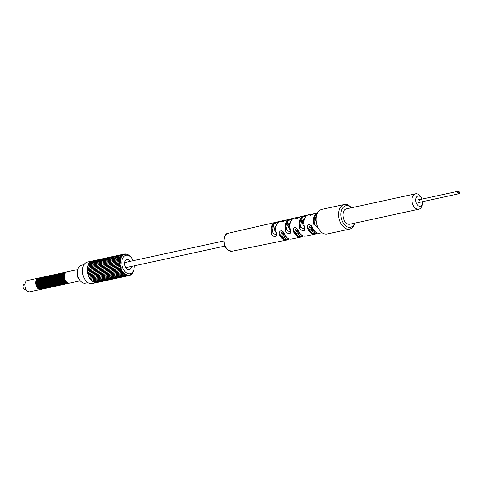 <?xml version="1.0" encoding="UTF-8"?>
<svg xmlns="http://www.w3.org/2000/svg" width="483" height="483" viewBox="0 0 483 483"><rect width="100%" height="100%" fill="white"/><g stroke="black" fill="none" stroke-linecap="round" stroke-linejoin="round"><path stroke-width="0.72" d="M351.419 207.775A12.6 8.054 77.7 0 0 349.1 205.625A12.6 8.054 77.7 0 0 344.27 204.496L321.787 209.393A12.6 8.054 -102.3 0 0 316.16 219.765A12.6 8.054 -102.3 0 0 322.312 232.884A12.6 8.054 77.7 0 0 327.148 234.014L349.632 229.117A12.6 8.054 77.7 0 0 354.77 223.164M344.27 204.496A12.6 8.054 77.7 0 0 338.637 214.863A12.6 8.054 77.7 0 0 344.796 227.988A12.6 8.054 77.7 0 0 349.632 229.117M351.274 207.805A11.024 7.052 77.7 0 0 350.018 206.766A11.024 7.052 77.7 0 0 341.107 211.796A11.024 7.052 77.7 0 0 346.251 226.334A11.024 7.052 77.7 0 0 354.631 223.194M422.027 199.105A5.253 3.357 77.7 0 0 421.236 197.638L420.319 196.346A7.873 5.035 77.7 0 0 418.501 194.522A7.873 5.035 77.7 0 0 415.483 193.816L346.456 208.855A7.873 5.035 -102.3 0 0 342.936 215.333A7.873 5.035 -102.3 0 0 346.788 223.538A7.873 5.035 77.7 0 0 349.807 224.245L418.833 209.205A7.873 5.035 77.7 0 0 422.178 204.895L422.474 203.337A5.253 3.357 77.7 0 0 422.583 201.671M415.483 193.816A7.873 5.035 77.7 0 0 411.963 200.3A7.873 5.035 77.7 0 0 415.809 208.499A7.873 5.035 77.7 0 0 418.833 209.205M421.236 197.638A5.253 3.357 77.7 0 0 420.023 196.424A5.253 3.357 77.7 0 0 415.785 198.821A5.253 3.357 77.7 0 0 418.23 205.74A5.253 3.357 77.7 0 0 422.474 203.337M420.21 202.19A1.835 1.177 -102.3 0 1 418.393 202.286A1.835 1.177 -102.3 0 1 417.958 200.294A1.835 1.177 -102.3 0 1 419.655 199.624M417.928 200.463A1.31 0.839 -102.3 0 1 418.453 199.884A1.31 0.839 -102.3 0 1 419.304 200.373M458.85 193.768A1.31 0.839 77.7 0 0 459.436 192.687A1.31 0.839 77.7 0 0 458.796 191.322A1.31 0.839 77.7 0 0 458.289 191.208A1.31 0.839 77.7 0 0 457.703 192.288A1.31 0.839 77.7 0 0 458.349 193.653A1.31 0.839 77.7 0 0 458.85 193.768L419.015 202.449A1.31 0.839 -102.3 0 1 418.296 202.142M24.881 284.288L24.15 284.445A2.626 1.678 77.7 0 0 22.979 286.606A2.626 1.678 77.7 0 0 24.259 289.341A2.626 1.678 77.7 0 0 25.267 289.577L25.997 289.42M67.747 283.539A5.778 3.695 -102.3 0 1 67.548 283.587A5.778 3.695 -102.3 0 1 65.332 283.068A5.778 3.695 -102.3 0 1 62.512 277.055A5.778 3.695 -102.3 0 1 65.09 272.303A5.778 3.695 -102.3 0 1 65.29 272.267M67.348 283.624A5.778 3.695 -102.3 0 1 67.155 283.672A5.778 3.695 -102.3 0 1 64.939 283.159A5.778 3.695 -102.3 0 1 62.114 277.139A5.778 3.695 -102.3 0 1 64.698 272.388A5.778 3.695 -102.3 0 1 64.897 272.358M68.532 283.364A5.778 3.695 -102.3 0 1 68.338 283.418A5.778 3.695 -102.3 0 1 66.123 282.899A5.778 3.695 -102.3 0 1 63.297 276.886A5.778 3.695 -102.3 0 1 65.881 272.134A5.778 3.695 -102.3 0 1 66.08 272.098M68.139 283.449A5.778 3.695 -102.3 0 1 67.946 283.503A5.778 3.695 -102.3 0 1 65.73 282.984A5.778 3.695 -102.3 0 1 62.905 276.97A5.778 3.695 -102.3 0 1 65.483 272.219A5.778 3.695 -102.3 0 1 65.682 272.183M69.323 283.195A5.778 3.695 -102.3 0 1 69.129 283.243A5.778 3.695 -102.3 0 1 66.914 282.73A5.778 3.695 -102.3 0 1 64.088 276.711A5.778 3.695 -102.3 0 1 66.666 271.959A5.778 3.695 -102.3 0 1 66.865 271.923M68.93 283.279A5.778 3.695 -102.3 0 1 68.731 283.328A5.778 3.695 -102.3 0 1 66.515 282.815A5.778 3.695 -102.3 0 1 63.696 276.801A5.778 3.695 -102.3 0 1 66.274 272.044A5.778 3.695 -102.3 0 1 66.473 272.014M65.38 284.052A5.778 3.695 -102.3 0 1 65.181 284.107A5.778 3.695 -102.3 0 1 62.965 283.587A5.778 3.695 -102.3 0 1 60.146 277.574A5.778 3.695 -102.3 0 1 62.724 272.817A5.778 3.695 -102.3 0 1 62.923 272.786M64.982 284.137A5.778 3.695 -102.3 0 1 64.788 284.191A5.778 3.695 -102.3 0 1 62.573 283.672A5.778 3.695 -102.3 0 1 59.747 277.659A5.778 3.695 -102.3 0 1 62.331 272.907A5.778 3.695 -102.3 0 1 62.53 272.871M66.165 283.883A5.778 3.695 -102.3 0 1 65.972 283.932A5.778 3.695 -102.3 0 1 63.756 283.412A5.778 3.695 -102.3 0 1 60.93 277.399A5.778 3.695 -102.3 0 1 63.515 272.647A5.778 3.695 -102.3 0 1 63.714 272.611M65.773 283.968A5.778 3.695 -102.3 0 1 65.579 284.016A5.778 3.695 -102.3 0 1 63.364 283.503A5.778 3.695 -102.3 0 1 60.538 277.483A5.778 3.695 -102.3 0 1 63.116 272.732A5.778 3.695 -102.3 0 1 63.315 272.696M66.956 283.708A5.778 3.695 -102.3 0 1 66.763 283.762A5.778 3.695 -102.3 0 1 64.547 283.243A5.778 3.695 -102.3 0 1 61.721 277.23A5.778 3.695 -102.3 0 1 64.299 272.472A5.778 3.695 -102.3 0 1 64.499 272.442M66.563 283.793A5.778 3.695 -102.3 0 1 66.364 283.847A5.778 3.695 -102.3 0 1 64.148 283.328A5.778 3.695 -102.3 0 1 61.329 277.314A5.778 3.695 -102.3 0 1 63.907 272.563A5.778 3.695 -102.3 0 1 64.106 272.527M63.013 284.565A5.778 3.695 -102.3 0 1 62.814 284.62A5.778 3.695 -102.3 0 1 60.598 284.101A5.778 3.695 -102.3 0 1 57.779 278.087A5.778 3.695 -102.3 0 1 60.357 273.336A5.778 3.695 -102.3 0 1 60.556 273.3M62.615 284.656A5.778 3.695 -102.3 0 1 62.422 284.704A5.778 3.695 -102.3 0 1 60.206 284.185A5.778 3.695 -102.3 0 1 57.38 278.172A5.778 3.695 -102.3 0 1 59.964 273.42A5.778 3.695 -102.3 0 1 60.164 273.384M63.798 284.396A5.778 3.695 -102.3 0 1 63.605 284.445A5.778 3.695 -102.3 0 1 61.389 283.932A5.778 3.695 -102.3 0 1 58.564 277.918A5.778 3.695 -102.3 0 1 61.148 273.161A5.778 3.695 -102.3 0 1 61.347 273.13M63.406 284.481A5.778 3.695 -102.3 0 1 63.213 284.535A5.778 3.695 -102.3 0 1 60.997 284.016A5.778 3.695 -102.3 0 1 58.171 278.003A5.778 3.695 -102.3 0 1 60.749 273.251A5.778 3.695 -102.3 0 1 60.949 273.215M64.589 284.227A5.778 3.695 -102.3 0 1 64.396 284.276A5.778 3.695 -102.3 0 1 62.18 283.756A5.778 3.695 -102.3 0 1 59.355 277.743A5.778 3.695 -102.3 0 1 61.933 272.992A5.778 3.695 -102.3 0 1 62.132 272.955M64.197 284.312A5.778 3.695 -102.3 0 1 63.998 284.36A5.778 3.695 -102.3 0 1 61.782 283.847A5.778 3.695 -102.3 0 1 58.962 277.828A5.778 3.695 -102.3 0 1 61.54 273.076A5.778 3.695 -102.3 0 1 61.739 273.04M60.647 285.085A5.778 3.695 -102.3 0 1 60.447 285.133A5.778 3.695 -102.3 0 1 58.232 284.62A5.778 3.695 -102.3 0 1 55.412 278.6A5.778 3.695 -102.3 0 1 57.99 273.849A5.778 3.695 -102.3 0 1 58.189 273.813M60.248 285.169A5.778 3.695 -102.3 0 1 60.055 285.224A5.778 3.695 -102.3 0 1 57.839 284.704A5.778 3.695 -102.3 0 1 55.02 278.691A5.778 3.695 -102.3 0 1 57.598 273.933A5.778 3.695 -102.3 0 1 57.797 273.903M61.432 284.91A5.778 3.695 -102.3 0 1 61.238 284.964A5.778 3.695 -102.3 0 1 59.023 284.445A5.778 3.695 -102.3 0 1 56.203 278.431A5.778 3.695 -102.3 0 1 58.781 273.68A5.778 3.695 -102.3 0 1 58.98 273.644M61.039 285A5.778 3.695 -102.3 0 1 60.846 285.048A5.778 3.695 -102.3 0 1 58.63 284.529A5.778 3.695 -102.3 0 1 55.805 278.516A5.778 3.695 -102.3 0 1 58.383 273.764A5.778 3.695 -102.3 0 1 58.582 273.728M62.222 284.741A5.778 3.695 -102.3 0 1 62.029 284.789A5.778 3.695 -102.3 0 1 59.814 284.276A5.778 3.695 -102.3 0 1 56.988 278.262A5.778 3.695 -102.3 0 1 59.566 273.505A5.778 3.695 -102.3 0 1 59.765 273.475M61.83 284.825A5.778 3.695 -102.3 0 1 61.631 284.879A5.778 3.695 -102.3 0 1 59.415 284.36A5.778 3.695 -102.3 0 1 56.596 278.347A5.778 3.695 -102.3 0 1 59.174 273.589A5.778 3.695 -102.3 0 1 59.373 273.559M58.28 285.598A5.778 3.695 -102.3 0 1 58.081 285.652A5.778 3.695 -102.3 0 1 55.865 285.133A5.778 3.695 -102.3 0 1 53.045 279.12A5.778 3.695 -102.3 0 1 55.623 274.368A5.778 3.695 -102.3 0 1 55.823 274.332M57.882 285.682A5.778 3.695 -102.3 0 1 57.688 285.737A5.778 3.695 -102.3 0 1 55.473 285.218A5.778 3.695 -102.3 0 1 52.653 279.204A5.778 3.695 -102.3 0 1 55.231 274.453A5.778 3.695 -102.3 0 1 55.43 274.416M59.065 285.429A5.778 3.695 -102.3 0 1 58.872 285.477A5.778 3.695 -102.3 0 1 56.656 284.964A5.778 3.695 -102.3 0 1 53.836 278.945A5.778 3.695 -102.3 0 1 56.414 274.193A5.778 3.695 -102.3 0 1 56.614 274.157M58.672 285.513A5.778 3.695 -102.3 0 1 58.479 285.568A5.778 3.695 -102.3 0 1 56.263 285.048A5.778 3.695 -102.3 0 1 53.438 279.035A5.778 3.695 -102.3 0 1 56.022 274.278A5.778 3.695 -102.3 0 1 56.215 274.247M59.856 285.254A5.778 3.695 -102.3 0 1 59.663 285.308A5.778 3.695 -102.3 0 1 57.447 284.789A5.778 3.695 -102.3 0 1 54.621 278.776A5.778 3.695 -102.3 0 1 57.205 274.024A5.778 3.695 -102.3 0 1 57.399 273.988M59.463 285.344A5.778 3.695 -102.3 0 1 59.264 285.393A5.778 3.695 -102.3 0 1 57.048 284.873A5.778 3.695 -102.3 0 1 54.229 278.86A5.778 3.695 -102.3 0 1 56.807 274.109A5.778 3.695 -102.3 0 1 57.006 274.072M55.913 286.117A5.778 3.695 -102.3 0 1 55.714 286.165A5.778 3.695 -102.3 0 1 53.498 285.646A5.778 3.695 -102.3 0 1 50.679 279.633A5.778 3.695 -102.3 0 1 53.257 274.881A5.778 3.695 -102.3 0 1 53.456 274.845M55.515 286.202A5.778 3.695 -102.3 0 1 55.322 286.25A5.778 3.695 -102.3 0 1 53.106 285.737A5.778 3.695 -102.3 0 1 50.286 279.717A5.778 3.695 -102.3 0 1 52.864 274.966A5.778 3.695 -102.3 0 1 53.064 274.93M56.698 285.942A5.778 3.695 -102.3 0 1 56.505 285.996A5.778 3.695 -102.3 0 1 54.289 285.477A5.778 3.695 -102.3 0 1 51.47 279.464A5.778 3.695 -102.3 0 1 54.048 274.712A5.778 3.695 -102.3 0 1 54.247 274.676M56.306 286.027A5.778 3.695 -102.3 0 1 56.113 286.081A5.778 3.695 -102.3 0 1 53.897 285.562A5.778 3.695 -102.3 0 1 51.071 279.548A5.778 3.695 -102.3 0 1 53.655 274.797A5.778 3.695 -102.3 0 1 53.855 274.761M57.489 285.773A5.778 3.695 -102.3 0 1 57.296 285.821A5.778 3.695 -102.3 0 1 55.08 285.308A5.778 3.695 -102.3 0 1 52.255 279.289A5.778 3.695 -102.3 0 1 54.839 274.537A5.778 3.695 -102.3 0 1 55.038 274.501M57.097 285.858A5.778 3.695 -102.3 0 1 56.897 285.906A5.778 3.695 -102.3 0 1 54.682 285.393A5.778 3.695 -102.3 0 1 51.862 279.379A5.778 3.695 -102.3 0 1 54.44 274.622A5.778 3.695 -102.3 0 1 54.639 274.592M53.547 286.63A5.778 3.695 -102.3 0 1 53.347 286.685A5.778 3.695 -102.3 0 1 51.132 286.165A5.778 3.695 -102.3 0 1 48.312 280.152A5.778 3.695 -102.3 0 1 50.89 275.395A5.778 3.695 -102.3 0 1 51.089 275.364M53.154 286.715A5.778 3.695 -102.3 0 1 52.955 286.769A5.778 3.695 -102.3 0 1 50.739 286.25A5.778 3.695 -102.3 0 1 47.92 280.237A5.778 3.695 -102.3 0 1 50.498 275.485A5.778 3.695 -102.3 0 1 50.697 275.449M54.337 286.461A5.778 3.695 -102.3 0 1 54.138 286.51A5.778 3.695 -102.3 0 1 51.922 285.99A5.778 3.695 -102.3 0 1 49.103 279.977A5.778 3.695 -102.3 0 1 51.681 275.225A5.778 3.695 -102.3 0 1 51.88 275.189M53.939 286.546A5.778 3.695 -102.3 0 1 53.746 286.594A5.778 3.695 -102.3 0 1 51.53 286.081A5.778 3.695 -102.3 0 1 48.705 280.062A5.778 3.695 -102.3 0 1 51.289 275.31A5.778 3.695 -102.3 0 1 51.488 275.274M55.122 286.286A5.778 3.695 -102.3 0 1 54.929 286.341A5.778 3.695 -102.3 0 1 52.713 285.821A5.778 3.695 -102.3 0 1 49.888 279.808A5.778 3.695 -102.3 0 1 52.472 275.05A5.778 3.695 -102.3 0 1 52.671 275.02M54.73 286.371A5.778 3.695 -102.3 0 1 54.531 286.425A5.778 3.695 -102.3 0 1 52.315 285.906A5.778 3.695 -102.3 0 1 49.495 279.892A5.778 3.695 -102.3 0 1 52.073 275.141A5.778 3.695 -102.3 0 1 52.273 275.105M51.18 287.144A5.778 3.695 -102.3 0 1 50.987 287.198A5.778 3.695 -102.3 0 1 48.765 286.679A5.778 3.695 -102.3 0 1 45.945 280.665A5.778 3.695 -102.3 0 1 48.523 275.914A5.778 3.695 -102.3 0 1 48.723 275.878M50.787 287.234A5.778 3.695 -102.3 0 1 50.588 287.282A5.778 3.695 -102.3 0 1 48.372 286.763A5.778 3.695 -102.3 0 1 45.553 280.75A5.778 3.695 -102.3 0 1 48.131 275.998A5.778 3.695 -102.3 0 1 48.33 275.962M51.971 286.974A5.778 3.695 -102.3 0 1 51.772 287.023A5.778 3.695 -102.3 0 1 49.556 286.51A5.778 3.695 -102.3 0 1 46.736 280.496A5.778 3.695 -102.3 0 1 49.314 275.739A5.778 3.695 -102.3 0 1 49.514 275.708M51.572 287.059A5.778 3.695 -102.3 0 1 51.379 287.113A5.778 3.695 -102.3 0 1 49.163 286.594A5.778 3.695 -102.3 0 1 46.338 280.581A5.778 3.695 -102.3 0 1 48.922 275.829A5.778 3.695 -102.3 0 1 49.121 275.793M52.756 286.799A5.778 3.695 -102.3 0 1 52.562 286.854A5.778 3.695 -102.3 0 1 50.347 286.334A5.778 3.695 -102.3 0 1 47.521 280.321A5.778 3.695 -102.3 0 1 50.105 275.57A5.778 3.695 -102.3 0 1 50.304 275.533M52.363 286.89A5.778 3.695 -102.3 0 1 52.17 286.938A5.778 3.695 -102.3 0 1 49.948 286.425A5.778 3.695 -102.3 0 1 47.129 280.406A5.778 3.695 -102.3 0 1 49.707 275.654A5.778 3.695 -102.3 0 1 49.906 275.618M48.813 287.663A5.778 3.695 -102.3 0 1 48.62 287.711A5.778 3.695 -102.3 0 1 46.398 287.198A5.778 3.695 -102.3 0 1 43.579 281.178A5.778 3.695 -102.3 0 1 46.157 276.427A5.778 3.695 -102.3 0 1 46.356 276.391M48.421 287.747A5.778 3.695 -102.3 0 1 48.222 287.802A5.778 3.695 -102.3 0 1 46.006 287.282A5.778 3.695 -102.3 0 1 43.186 281.269A5.778 3.695 -102.3 0 1 45.764 276.511A5.778 3.695 -102.3 0 1 45.963 276.481M49.604 287.488A5.778 3.695 -102.3 0 1 49.405 287.542A5.778 3.695 -102.3 0 1 47.189 287.023A5.778 3.695 -102.3 0 1 44.37 281.009A5.778 3.695 -102.3 0 1 46.948 276.258A5.778 3.695 -102.3 0 1 47.147 276.222M49.206 287.578A5.778 3.695 -102.3 0 1 49.012 287.626A5.778 3.695 -102.3 0 1 46.797 287.107A5.778 3.695 -102.3 0 1 43.971 281.094A5.778 3.695 -102.3 0 1 46.555 276.342A5.778 3.695 -102.3 0 1 46.754 276.306M50.389 287.319A5.778 3.695 -102.3 0 1 50.196 287.367A5.778 3.695 -102.3 0 1 47.98 286.854A5.778 3.695 -102.3 0 1 45.154 280.834A5.778 3.695 -102.3 0 1 47.739 276.083A5.778 3.695 -102.3 0 1 47.938 276.053M49.997 287.403A5.778 3.695 -102.3 0 1 49.803 287.457A5.778 3.695 -102.3 0 1 47.582 286.938A5.778 3.695 -102.3 0 1 44.762 280.925A5.778 3.695 -102.3 0 1 47.34 276.167A5.778 3.695 -102.3 0 1 47.539 276.137M46.446 288.176A5.778 3.695 -102.3 0 1 46.253 288.23A5.778 3.695 -102.3 0 1 44.031 287.711A5.778 3.695 -102.3 0 1 41.212 281.698A5.778 3.695 -102.3 0 1 43.79 276.946A5.778 3.695 -102.3 0 1 43.989 276.91M46.054 288.26A5.778 3.695 -102.3 0 1 45.855 288.315A5.778 3.695 -102.3 0 1 43.639 287.796A5.778 3.695 -102.3 0 1 40.82 281.782A5.778 3.695 -102.3 0 1 43.398 277.031A5.778 3.695 -102.3 0 1 43.597 276.994M47.237 288.007A5.778 3.695 -102.3 0 1 47.038 288.055A5.778 3.695 -102.3 0 1 44.822 287.542A5.778 3.695 -102.3 0 1 42.003 281.523A5.778 3.695 -102.3 0 1 44.581 276.771A5.778 3.695 -102.3 0 1 44.78 276.735M46.839 288.091A5.778 3.695 -102.3 0 1 46.646 288.146A5.778 3.695 -102.3 0 1 44.43 287.626A5.778 3.695 -102.3 0 1 41.604 281.613A5.778 3.695 -102.3 0 1 44.188 276.856A5.778 3.695 -102.3 0 1 44.388 276.825M48.022 287.832A5.778 3.695 -102.3 0 1 47.829 287.886A5.778 3.695 -102.3 0 1 45.613 287.367A5.778 3.695 -102.3 0 1 42.788 281.354A5.778 3.695 -102.3 0 1 45.372 276.602A5.778 3.695 -102.3 0 1 45.571 276.566M47.63 287.922A5.778 3.695 -102.3 0 1 47.437 287.971A5.778 3.695 -102.3 0 1 45.215 287.451A5.778 3.695 -102.3 0 1 42.395 281.438A5.778 3.695 -102.3 0 1 44.973 276.687A5.778 3.695 -102.3 0 1 45.173 276.65M44.08 288.695A5.778 3.695 -102.3 0 1 43.887 288.743A5.778 3.695 -102.3 0 1 41.671 288.224A5.778 3.695 -102.3 0 1 38.845 282.211A5.778 3.695 -102.3 0 1 41.423 277.459A5.778 3.695 -102.3 0 1 41.623 277.423M43.687 288.78A5.778 3.695 -102.3 0 1 43.488 288.828A5.778 3.695 -102.3 0 1 41.272 288.315A5.778 3.695 -102.3 0 1 38.453 282.295A5.778 3.695 -102.3 0 1 41.031 277.544A5.778 3.695 -102.3 0 1 41.23 277.508M44.871 288.52A5.778 3.695 -102.3 0 1 44.671 288.574A5.778 3.695 -102.3 0 1 42.456 288.055A5.778 3.695 -102.3 0 1 39.636 282.042A5.778 3.695 -102.3 0 1 42.214 277.284A5.778 3.695 -102.3 0 1 42.413 277.254M44.472 288.605A5.778 3.695 -102.3 0 1 44.279 288.659A5.778 3.695 -102.3 0 1 42.063 288.14A5.778 3.695 -102.3 0 1 39.238 282.126A5.778 3.695 -102.3 0 1 41.822 277.375A5.778 3.695 -102.3 0 1 42.021 277.339M45.656 288.351A5.778 3.695 -102.3 0 1 45.462 288.399A5.778 3.695 -102.3 0 1 43.247 287.88A5.778 3.695 -102.3 0 1 40.421 281.867A5.778 3.695 -102.3 0 1 43.005 277.115A5.778 3.695 -102.3 0 1 43.204 277.079M45.263 288.436A5.778 3.695 -102.3 0 1 45.07 288.484A5.778 3.695 -102.3 0 1 42.854 287.971A5.778 3.695 -102.3 0 1 40.029 281.957A5.778 3.695 -102.3 0 1 42.607 277.2A5.778 3.695 -102.3 0 1 42.806 277.17M40.922 289.377A5.778 3.695 -102.3 0 1 40.729 289.432L29.88 291.792A5.778 3.695 77.7 0 1 27.664 291.279A5.778 3.695 -102.3 0 1 24.844 285.26A5.778 3.695 -102.3 0 1 27.422 280.508L38.272 278.148A5.778 3.695 -102.3 0 1 38.471 278.111M40.729 289.432A5.778 3.695 -102.3 0 1 38.513 288.912A5.778 3.695 -102.3 0 1 35.688 282.899A5.778 3.695 -102.3 0 1 38.272 278.148M41.713 289.208A5.778 3.695 -102.3 0 1 41.52 289.263A5.778 3.695 -102.3 0 1 39.304 288.743A5.778 3.695 -102.3 0 1 36.479 282.73A5.778 3.695 -102.3 0 1 39.057 277.973A5.778 3.695 -102.3 0 1 39.256 277.942M41.321 289.293A5.778 3.695 -102.3 0 1 41.121 289.347A5.778 3.695 -102.3 0 1 38.906 288.828A5.778 3.695 -102.3 0 1 36.086 282.815A5.778 3.695 -102.3 0 1 38.664 278.063A5.778 3.695 -102.3 0 1 38.863 278.027M42.504 289.039A5.778 3.695 -102.3 0 1 42.305 289.088A5.778 3.695 -102.3 0 1 40.089 288.568A5.778 3.695 -102.3 0 1 37.269 282.555A5.778 3.695 -102.3 0 1 39.848 277.803A5.778 3.695 -102.3 0 1 40.047 277.767M42.106 289.124A5.778 3.695 -102.3 0 1 41.912 289.172A5.778 3.695 -102.3 0 1 39.697 288.659A5.778 3.695 -102.3 0 1 36.871 282.64A5.778 3.695 -102.3 0 1 39.455 277.888A5.778 3.695 -102.3 0 1 39.654 277.852M43.289 288.864A5.778 3.695 -102.3 0 1 43.096 288.919A5.778 3.695 -102.3 0 1 40.88 288.399A5.778 3.695 -102.3 0 1 38.054 282.386A5.778 3.695 -102.3 0 1 40.638 277.628A5.778 3.695 -102.3 0 1 40.838 277.598M42.896 288.949A5.778 3.695 -102.3 0 1 42.703 289.003A5.778 3.695 -102.3 0 1 40.487 288.484A5.778 3.695 -102.3 0 1 37.662 282.47A5.778 3.695 -102.3 0 1 40.24 277.719A5.778 3.695 -102.3 0 1 40.439 277.683M80.244 280.822L69.522 283.159A5.778 3.695 -102.3 0 1 67.306 282.64A5.778 3.695 -102.3 0 1 64.48 276.626A5.778 3.695 -102.3 0 1 67.065 271.875L77.787 269.538M225.078 246.046L126.631 267.491A2.626 1.678 -102.3 0 1 125.628 267.256A2.626 1.678 -102.3 0 1 125.441 267.117M124.59 263.199A2.626 1.678 -102.3 0 1 125.514 262.36A2.626 1.678 -102.3 0 1 126.522 262.595M131.448 266.441A5.253 3.357 -102.3 0 1 127.15 269.158A5.253 3.357 -102.3 0 1 125.942 267.944A5.253 3.357 -102.3 0 1 124.699 262.245A5.253 3.357 -102.3 0 1 128.943 259.836A5.253 3.357 -102.3 0 1 130.325 261.315M134.274 265.825A9.449 6.044 -102.3 0 1 134.069 268.566A9.449 6.044 -102.3 0 1 134.039 268.717A9.449 6.044 -102.3 0 1 126.377 272.847A9.449 6.044 -102.3 0 1 122.024 260.428A9.449 6.044 -102.3 0 1 131.738 258.163A9.449 6.044 -102.3 0 1 133.157 260.699M131.273 257.524A0.525 0.338 77.7 0 0 131.116 257.312A11.006 7.034 -102.3 0 1 131.165 257.379L131.738 258.163M130.513 256.57A0.525 0.338 77.7 0 0 130.344 256.382A11.006 7.034 -102.3 0 1 130.513 256.57L130.947 257.113A10.499 6.714 -102.3 0 1 131.098 257.3M129.698 255.742A0.525 0.338 77.7 0 0 129.516 255.579A11.006 7.034 -102.3 0 1 129.698 255.742L130.187 256.286A10.499 6.714 -102.3 0 1 130.344 256.449M128.84 255.054A0.525 0.338 77.7 0 0 128.647 254.927A11.006 7.034 -102.3 0 1 128.84 255.054L129.372 255.592A10.499 6.714 -102.3 0 1 129.541 255.724M127.947 254.523A0.525 0.338 77.7 0 0 127.754 254.426A11.006 7.034 -102.3 0 1 127.947 254.523L128.532 255.036A10.499 6.714 -102.3 0 1 128.707 255.139M127.041 254.149A0.525 0.338 77.7 0 0 126.842 254.088A11.006 7.034 -102.3 0 1 127.041 254.149L127.669 254.638A10.499 6.714 -102.3 0 1 127.844 254.704M126.842 254.088L126.975 254.432L126.842 254.088M126.129 253.943A0.525 0.338 77.7 0 0 125.954 253.913A11.006 7.034 -102.3 0 1 126.129 253.943L126.8 254.396A10.499 6.714 -102.3 0 1 126.975 254.432M125.502 254.01L125.954 253.913A0.525 0.338 77.7 0 0 125.93 253.919L126.111 254.318A10.499 6.714 -102.3 0 0 125.936 254.312L125.23 253.907A0.525 0.338 77.7 0 0 125.037 253.919A11.006 7.034 -102.3 0 1 125.23 253.907M125.037 253.919L125.26 254.366A10.499 6.714 -102.3 0 0 125.091 254.396L124.354 254.046A0.525 0.338 77.7 0 0 124.167 254.094A11.006 7.034 -102.3 0 1 124.354 254.046M124.167 254.094L124.252 254.619M123.521 254.348A0.525 0.338 77.7 0 0 123.346 254.438A11.006 7.034 -102.3 0 1 123.521 254.348L124.282 254.644A10.499 6.714 -102.3 0 1 124.445 254.577M123.346 254.438L123.449 255M90.744 279.259A10.499 6.714 -102.3 0 0 90.822 279.355L123.545 272.225L123.213 272.937A11.006 7.034 77.7 0 0 123.382 273.13L124.149 272.895A10.499 6.714 -102.3 0 0 124.312 273.058L91.583 280.188A0.525 0.338 77.7 0 0 91.77 280.913A11.024 7.052 -102.3 0 1 90.949 280.098A11.024 7.052 -102.3 0 1 90.182 279.15A11.024 7.052 -102.3 0 1 89.482 278.087A11.024 7.052 -102.3 0 1 88.866 276.928A11.024 7.052 -102.3 0 1 88.335 275.684A11.024 7.052 -102.3 0 1 87.906 274.38A11.024 7.052 -102.3 0 1 87.58 273.034A11.024 7.052 -102.3 0 1 87.363 271.669A11.024 7.052 -102.3 0 1 87.254 270.311A11.024 7.052 -102.3 0 1 87.266 268.971A11.024 7.052 -102.3 0 1 87.387 267.679A11.024 7.052 -102.3 0 1 87.628 266.447A11.024 7.052 -102.3 0 1 87.972 265.3A11.024 7.052 -102.3 0 1 88.419 264.261A11.024 7.052 -102.3 0 1 88.963 263.338A11.024 7.052 -102.3 0 1 89.597 262.547A11.024 7.052 -102.3 0 1 90.309 261.907A0.525 0.338 77.7 0 1 90.393 261.864L122.736 254.819A0.525 0.338 77.7 0 0 122.579 254.939A11.006 7.034 -102.3 0 1 122.736 254.819L123.521 255.042A10.499 6.714 -102.3 0 1 123.672 254.952M122.579 254.939L122.688 255.531M89.524 263.138A0.525 0.338 77.7 0 1 89.717 262.474L122.078 255.429L122.821 255.598A10.499 6.714 -102.3 0 1 122.954 255.471M121.879 255.598A11.006 7.034 -102.3 0 1 122.024 255.441A0.525 0.338 77.7 0 0 121.879 255.598L122.308 256.141L121.982 256.213M88.981 264.026A0.525 0.338 77.7 0 1 89.12 263.229L122.187 256.298A10.499 6.714 -102.3 0 1 122.308 256.141M121.251 256.401A11.006 7.034 -102.3 0 1 121.384 256.213A0.525 0.338 77.7 0 0 121.251 256.401L121.74 256.944L121.311 257.041M121.01 257.047L121.631 257.125A10.499 6.714 -102.3 0 1 121.74 256.944M120.72 257.336A11.006 7.034 -102.3 0 1 120.828 257.125A0.525 0.338 77.7 0 0 120.72 257.336L121.257 257.874L88.528 265.004A10.499 6.714 -102.3 0 0 88.522 265.022M121.167 258.073L120.37 258.151L121.167 258.073A10.499 6.714 -102.3 0 1 121.257 257.874M120.285 258.387A11.006 7.034 -102.3 0 1 120.37 258.151A0.525 0.338 77.7 0 0 120.285 258.387L120.865 258.906L88.141 266.036A10.499 6.714 -102.3 0 0 88.111 266.133M120.798 259.13L120.013 259.28L120.798 259.13A10.499 6.714 -102.3 0 1 120.865 258.906M119.947 259.54A11.006 7.034 -102.3 0 1 120.013 259.28A0.525 0.338 77.7 0 0 119.947 259.54L120.575 260.029L87.852 267.159A10.499 6.714 -102.3 0 0 87.821 267.316M120.533 260.271L119.766 260.5L120.533 260.271A10.499 6.714 -102.3 0 1 120.557 260.15A10.499 6.714 -102.3 0 1 120.575 260.029M124.312 273.058L124.028 273.77A11.006 7.034 77.7 0 0 124.209 273.927L124.952 273.62A10.499 6.714 -102.3 0 0 125.121 273.752L124.626 273.861M123.545 272.225A10.499 6.714 -102.3 0 1 123.4 272.044L122.61 272.201L123.4 272.044M89.379 277.164A10.499 6.714 -102.3 0 0 89.482 277.357L122.205 270.226L121.764 270.909A11.006 7.034 77.7 0 0 121.909 271.15L122.706 271.072A10.499 6.714 -102.3 0 0 122.845 271.283L90.116 278.407A10.499 6.714 -102.3 0 1 90.019 278.262M122.205 270.226A10.499 6.714 -102.3 0 1 122.084 270.003L121.281 269.997L122.084 270.003M121.191 268.922L88.824 275.974A0.525 0.338 77.7 0 1 88.745 276.01L121.547 268.85A10.499 6.714 -102.3 0 0 121.65 269.091L88.926 276.222A10.499 6.714 -102.3 0 1 88.83 275.992M120.919 267.667L88.371 274.755A10.499 6.714 -102.3 0 0 88.455 275.008A0.525 0.338 77.7 0 0 88.745 276.01M120.81 266.622A10.499 6.714 -102.3 0 1 120.744 266.356L88.021 273.487A10.499 6.714 -102.3 0 0 88.081 273.752L120.81 266.622L120.219 267.184A11.006 7.034 77.7 0 0 120.303 267.473L121.1 267.624A10.499 6.714 -102.3 0 0 121.185 267.878L88.455 275.008M87.797 272.46L120.539 265.33A10.499 6.714 -102.3 0 1 120.496 265.064L87.773 272.195A10.499 6.714 -102.3 0 0 87.815 272.46A0.525 0.338 77.7 0 0 88.021 273.487L120.744 266.356L119.965 266.133A11.006 7.034 77.7 0 1 119.905 265.837A0.525 0.338 77.7 0 0 119.965 266.133M120.466 265.348L87.815 272.46M87.586 271.162L120.376 264.026A10.499 6.714 -102.3 0 1 120.352 263.766L87.628 270.897A10.499 6.714 -102.3 0 0 87.646 271.15A0.525 0.338 77.7 0 0 87.773 272.195M120.122 264.086L87.646 271.156M119.899 262.83L87.592 269.87A0.525 0.338 77.7 0 0 87.489 269.864L120.315 262.74A10.499 6.714 -102.3 0 1 120.321 262.48L87.592 269.611A10.499 6.714 -102.3 0 0 87.592 269.846M120.37 261.478L119.627 261.786L120.37 261.478A10.499 6.714 -102.3 0 1 120.394 261.225L87.671 268.355A10.499 6.714 -102.3 0 0 87.646 268.56M125.121 273.752L124.886 274.459A11.006 7.034 77.7 0 0 125.079 274.586L125.791 274.205A10.499 6.714 -102.3 0 0 125.966 274.308L125.604 274.386M133.694 270.214L133.694 270.214A10.499 6.714 -102.3 0 1 133.628 270.438L133.447 271.126A11.006 7.034 77.7 0 1 133.356 271.361A0.525 0.338 77.7 0 0 133.447 271.126M133.326 271.271L133.326 271.271A10.499 6.714 -102.3 0 1 133.242 271.47L133.006 272.177A11.006 7.034 77.7 0 1 132.897 272.388A0.525 0.338 77.7 0 0 133.006 272.177M132.861 272.219L132.861 272.219A10.499 6.714 -102.3 0 1 132.759 272.4L132.475 273.112A11.006 7.034 77.7 0 1 132.348 273.293A0.525 0.338 77.7 0 0 132.475 273.112M132.312 273.046L132.312 273.046A10.499 6.714 -102.3 0 1 132.185 273.203L131.853 273.915A11.006 7.034 77.7 0 1 131.708 274.066A0.525 0.338 77.7 0 0 131.853 273.915M131.678 273.746L131.708 274.066L131.678 273.746A10.499 6.714 -102.3 0 1 131.539 273.873L131.153 274.573A11.006 7.034 77.7 0 1 130.99 274.694A0.525 0.338 77.7 0 0 131.153 274.573M130.971 274.302L130.99 274.694L130.971 274.302A10.499 6.714 -102.3 0 1 130.821 274.392L130.38 275.075A11.006 7.034 77.7 0 1 130.205 275.165A0.525 0.338 77.7 0 0 130.38 275.075M130.205 275.165L130.211 274.7A10.499 6.714 -102.3 0 1 130.048 274.767L129.559 275.419A11.006 7.034 77.7 0 1 129.372 275.467A0.525 0.338 77.7 0 0 129.559 275.419M129.402 274.948L129.233 274.984A10.499 6.714 -102.3 0 0 129.402 274.948L129.372 275.467M127.458 275.002L127.597 275.57A11.006 7.034 77.7 0 0 127.796 275.594L128.387 275.026A10.499 6.714 -102.3 0 0 128.563 275.032L128.357 275.075M127.699 274.948A10.499 6.714 -102.3 0 1 127.518 274.912L126.884 275.425L94.559 282.464A0.525 0.338 77.7 0 1 94.445 282.458A11.024 7.052 77.7 0 0 95.356 282.646A0.525 0.338 77.7 0 0 95.429 282.646L127.772 275.6A0.525 0.338 77.7 0 0 127.796 275.594M125.966 274.308L125.779 274.99A11.006 7.034 77.7 0 0 125.972 275.087L126.649 274.64A10.499 6.714 -102.3 0 0 126.83 274.706L126.54 274.767M124.886 274.459A0.525 0.338 77.7 0 0 125.079 274.586L92.839 281.631A0.525 0.338 77.7 0 1 92.639 281.589A11.024 7.052 -102.3 0 1 91.77 280.913A0.525 0.338 77.7 0 0 92.011 280.991L124.433 273.927M125.779 274.99A0.525 0.338 77.7 0 0 125.972 275.087L93.69 282.126A0.525 0.338 77.7 0 1 93.533 282.102A11.024 7.052 77.7 0 0 94.445 282.458A0.525 0.338 77.7 0 1 94.125 282.036M126.83 274.706L126.685 275.364A11.006 7.034 77.7 0 0 126.884 275.425A0.525 0.338 77.7 0 1 126.685 275.364M128.563 275.032L128.496 275.606A11.006 7.034 77.7 0 0 128.689 275.588L129.233 274.978M133.713 270.226A11.006 7.034 77.7 0 0 133.779 269.973L133.918 269.315L133.779 269.973A0.525 0.338 77.7 0 1 133.713 270.226M119.724 260.772A0.525 0.338 77.7 0 1 119.766 260.5A11.006 7.034 77.7 0 0 119.724 260.772L120.394 261.225M119.615 262.07A0.525 0.338 77.7 0 1 119.627 261.786A11.006 7.034 77.7 0 0 119.615 262.07L120.321 262.48M120.315 262.74L119.609 263.12A11.006 7.034 77.7 0 0 119.615 263.41L120.352 263.766M120.376 264.026L119.699 264.479A11.006 7.034 77.7 0 0 119.736 264.769L120.496 265.064M120.539 265.33L119.905 265.837M88.081 273.752A0.525 0.338 77.7 0 0 88.335 274.767L121.1 267.624M121.185 267.878L120.641 268.494A11.006 7.034 77.7 0 0 120.744 268.765L121.547 268.85M121.65 269.091L121.155 269.737A11.006 7.034 77.7 0 0 121.281 269.997A0.525 0.338 77.7 0 1 121.155 269.737M121.764 270.909A0.525 0.338 77.7 0 0 121.909 271.15L122.706 271.072M122.845 271.283L122.453 271.983A11.006 7.034 77.7 0 0 122.61 272.201A0.525 0.338 77.7 0 1 122.453 271.983M123.213 272.937A0.525 0.338 77.7 0 0 123.382 273.13L124.149 272.895M124.028 273.77A0.525 0.338 77.7 0 0 124.209 273.927L124.952 273.62M92.392 280.913A0.525 0.338 77.7 0 0 92.639 281.589A11.024 7.052 77.7 0 0 93.533 282.102A0.525 0.338 77.7 0 1 93.231 281.547M90.822 279.355A0.525 0.338 77.7 0 0 91.233 280.212L123.684 273.143M90.116 278.407A0.525 0.338 77.7 0 0 90.502 279.313L122.996 272.237M89.482 277.357A0.525 0.338 77.7 0 0 89.983 278.202M88.926 276.222A0.525 0.338 77.7 0 0 89.361 277.133M87.489 269.864A0.525 0.338 77.7 0 0 87.628 270.897M87.646 268.608A0.525 0.338 77.7 0 0 87.592 269.611M87.803 267.401A0.525 0.338 77.7 0 0 87.671 268.355M88.075 266.26A0.525 0.338 77.7 0 0 87.852 267.159M88.443 265.203A0.525 0.338 77.7 0 0 88.141 266.036M121.004 257.047L88.6 264.104A0.525 0.338 77.7 0 0 88.528 265.004M123.479 254.354L91.136 261.4A0.525 0.338 77.7 0 0 91.082 261.418A11.024 7.052 -102.3 0 0 90.309 261.907A0.525 0.338 77.7 0 0 90.17 262.378M91.74 261.267A0.525 0.338 77.7 0 1 91.915 261.092A0.525 0.338 77.7 0 0 91.915 261.092A11.024 7.052 -102.3 0 0 91.082 261.418A0.525 0.338 77.7 0 0 90.901 261.756M124.27 254.046L91.927 261.092A11.024 7.052 -102.3 0 1 92.175 261.031A11.024 7.052 -102.3 0 1 92.428 260.983M95.984 282.525A0.525 0.338 77.7 0 0 96.286 282.658L128.629 275.612M95.042 282.362A0.525 0.338 77.7 0 0 95.356 282.646A11.024 7.052 77.7 0 0 96.256 282.664A11.024 7.052 77.7 0 0 96.866 282.573A11.024 7.052 77.7 0 0 97.119 282.513L129.456 275.467M96.866 282.573L92.132 283.606A11.024 7.052 77.7 0 1 87.906 282.615A11.024 7.052 -102.3 0 1 82.515 271.132A11.024 7.052 -102.3 0 1 87.441 262.064L92.175 261.031M83.589 276.681A9.189 5.874 -102.3 0 1 82.551 271.911M87.936 282.64L85.431 283.183A9.189 5.874 -102.3 0 1 81.905 282.362A9.189 5.874 -102.3 0 1 77.419 272.792A9.189 5.874 -102.3 0 1 81.524 265.233L84.024 264.684M291.418 239.031L291.358 239.043A9.895 6.327 77.7 0 1 287.669 238.137A9.895 6.327 -102.3 0 1 284.523 234.424C282.169 227.245 277.387 232.269 279.856 235.505L280.508 235.143L286.848 239.429A9.316 5.953 -102.3 0 1 280.508 235.143L282.187 231.345L284.318 234.4C286.389 237.92 288.731 239.465 291.352 239.043L300.909 237.081A10.01 6.4 -102.3 0 1 297.117 236.169A10.01 6.4 77.7 0 1 293.851 232.263L294.509 231.918L301.247 236.471A9.485 6.062 -102.3 0 1 294.509 231.918L296.254 228.163L298.319 231.164C300.45 234.931 302.895 236.579 305.654 236.102A10.065 6.436 77.7 0 0 305.763 236.078M317.627 233.078L315.357 234.098A10.179 6.508 -102.3 0 1 315.145 234.152L305.654 236.102A10.065 6.436 77.7 0 1 301.839 235.191A10.065 6.436 -102.3 0 1 298.518 231.188C298.313 230.101 297.317 228.857 295.53 227.463C293.35 227.771 292.795 229.371 293.851 232.263M319.891 233.174A10.234 6.545 77.7 0 1 316.009 232.245A10.234 6.545 -102.3 0 1 312.525 227.952C312.217 226.201 310.931 224.993 308.673 224.323C307.097 225.99 306.826 227.559 307.858 229.033L308.522 228.694L315.634 233.5A9.654 6.17 -102.3 0 1 308.522 228.694L310.327 224.987L312.326 227.934C314.493 231.906 317.011 233.657 319.891 233.174L322.083 232.721M315.363 213.22A10.234 6.545 77.7 0 1 315.532 213.178L315.351 213.226A0.525 0.405 74.6 0 1 315.363 213.22L310.297 215.472C309.217 215.074 309.349 214.681 310.696 214.295A10.179 6.508 -102.3 0 1 310.81 214.265L313.02 214.301M310.81 214.265L304.64 215.684L307.562 215.013L306.361 215.955A10.149 6.49 77.7 0 0 304.368 226.31L304.525 229.238L300.378 227.088A9.569 6.116 -102.3 0 1 302.231 217.441A0.525 0.374 -134 0 0 301.609 217.078L304.64 215.684L301.374 216.438A10.065 6.436 77.7 0 0 301.362 216.438L296.58 218.576C295.119 218.28 295.155 217.93 296.695 217.513L298.826 217.555M296.653 217.525L293.302 218.292L292.106 219.324A9.98 6.382 77.7 0 0 290.217 229.123C292.927 236.773 284.753 232.909 285.501 230.059A9.926 6.345 -102.3 0 1 287.355 220.447L290.573 218.92L293.302 218.292L287.204 219.693L283.201 221.166A0.525 0.405 -99.9 0 0 282.7 220.737L284.62 220.816M276.517 222.156L279.035 221.576L277.846 222.699A9.811 6.273 77.7 0 0 276.071 231.931L276.198 235.052L272.086 232.721L273.728 224.178A0.525 0.368 -138.1 0 0 273.094 223.828L276.517 222.156L282.7 220.737C279.114 222.319 283.75 221.775 287.361 219.662L287.21 219.693M304.368 226.31C307.007 234.05 298.88 229.823 299.653 227.251A10.095 6.454 -102.3 0 1 301.609 217.078M318.152 227.855L313.805 224.426A10.264 6.563 -102.3 0 1 315.864 213.721L317.687 212.725M276.071 231.931C278.715 238.204 271.772 237.636 271.355 232.86A9.757 6.237 -102.3 0 1 273.094 223.828M271.355 232.86L272.086 232.721A9.231 5.899 -102.3 0 1 273.728 224.178L278.582 221.945M276.198 235.052L275.89 231.973C275.238 228.006 275.841 224.945 277.701 222.784L278.715 221.987M276.053 232.818L273.867 228.918L276.041 225.899M286.111 236.942L284.022 236.32L283.316 232.613M300.414 234.134L298.102 233.482L297.311 229.334M314.711 231.321L312.205 230.639L311.318 226.068M304.139 219.886L303.475 219.56M289.981 223.333L289.359 222.995M316.763 224.13L315.761 219.33L316.214 217.875M304.399 227.312L301.784 222.476L304.399 219.004M290.223 230.077L287.808 225.73L290.223 222.446M287.868 225.464L289.287 226.684M301.887 222.041L303.505 223.587M311.191 227.282L310.877 229.304M312.996 231.061L313.811 230.331M296.882 230.403L296.665 231.846M298.711 233.82L299.502 233.084M284.433 236.561L285.187 235.813M282.591 233.512L282.507 234.098M289.703 225.718L289.438 225.259M303.427 236.006L300.969 237.068A0.525 0.405 -102.3 0 0 301.247 236.471L303.149 235.921M289.232 238.934L286.558 240.033A0.525 0.405 -99.9 0 0 286.848 239.429L288.961 238.856M283.098 240.745L280.81 241.216M297.431 237.793L294.938 238.306M309.066 235.402L311.758 234.847M284.384 234.237L282.187 231.345M307.858 229.033A10.179 6.508 77.7 0 0 311.287 233.229A10.179 6.508 -102.3 0 0 315.145 234.152L315.375 234.098A0.525 0.405 -104.6 0 0 315.634 233.5L317.331 232.987M312.404 227.795L310.327 224.987M315.351 213.226L311.215 214.718A0.525 0.405 -104.6 0 0 310.696 214.295M301.356 216.438L297.202 217.942A0.525 0.405 -102.3 0 0 296.695 217.513M317.923 227.384L314.524 224.251L316.48 214.09L317.361 213.359M313.805 224.426L314.524 224.251A9.738 6.225 -102.3 0 1 316.48 214.09A0.525 0.38 -132.2 0 0 315.864 213.721M299.653 227.251L300.378 227.088L302.231 217.441L306.934 215.424M290.217 229.123L290.361 232.148L286.226 229.908L287.983 220.803L292.764 218.684M285.501 230.059L286.226 229.908A9.4 6.007 -102.3 0 1 287.983 220.803A0.525 0.374 -136 0 0 287.355 220.447M458.681 191.908A0.658 0.417 -102.3 0 1 458.458 193.067A0.658 0.417 -102.3 0 1 458.681 191.908M79.158 279.24A5.778 3.695 -102.3 0 1 77.461 271.428M228.199 233.271A9.189 5.874 -102.3 0 0 224.136 240.86A9.189 5.874 -102.3 0 0 228.628 250.399A9.189 5.874 77.7 0 0 232.112 251.232L228.423 250.369C222.258 247.199 223.224 233.162 228.199 233.271L276.493 222.162M279.856 235.505A9.841 6.291 77.7 0 0 282.947 239.115A9.841 6.291 -102.3 0 0 286.558 240.033M288.538 223.889A9.316 5.953 -102.3 0 1 289.54 225.452L288.182 224.535M283.497 221.365L283.201 221.166A9.316 5.953 -102.3 0 1 284.04 221.111M300.963 237.068A10.01 6.4 -102.3 0 1 300.909 237.081L303.451 236.012M282.947 235.227L283.31 233.355M283.75 236.115A9.231 5.899 77.7 0 0 284.016 233.826M297.075 232.51L297.51 230.264M297.981 233.398A9.4 6.007 77.7 0 0 298.313 231.152M311.704 227.173L311.209 229.745M312.217 230.651A9.569 6.116 77.7 0 0 312.598 228.471M311.644 215.007L311.215 214.718A9.654 6.17 -102.3 0 1 312.477 214.597M303.795 222.397L302.153 221.286M297.57 218.183L297.202 217.942A9.485 6.062 -102.3 0 1 298.259 217.857M302.624 220.447A9.485 6.062 -102.3 0 1 303.801 222.234M125.514 262.36L223.961 240.914M273.776 230.059L275.618 229.66M287.705 227.028L289.709 226.587M301.652 223.985L303.801 223.52M315.622 220.942L316.208 220.816M282.507 233.531L283.714 233.271M296.369 230.512L297.818 230.198M310.255 227.487L311.921 227.125M65.09 272.303L64.698 272.388M65.881 272.134L65.483 272.219M66.666 271.959L66.274 272.044M62.724 272.817L62.331 272.907M63.515 272.647L63.116 272.732M64.299 272.472L63.907 272.563M60.357 273.336L59.964 273.42M61.148 273.161L60.749 273.251M61.933 272.992L61.54 273.076M57.99 273.849L57.598 273.933M58.781 273.68L58.383 273.764M59.566 273.505L59.174 273.589M55.623 274.368L55.231 274.453M56.414 274.193L56.022 274.278M57.205 274.024L56.807 274.109M53.257 274.881L52.864 274.966M54.048 274.712L53.655 274.797M54.839 274.537L54.44 274.622M50.89 275.395L50.498 275.485M51.681 275.225L51.289 275.31M52.472 275.05L52.073 275.141M48.523 275.914L48.131 275.998M49.314 275.739L48.922 275.829M50.105 275.57L49.707 275.654M46.157 276.427L45.764 276.511M46.948 276.258L46.555 276.342M47.739 276.083L47.34 276.167M43.79 276.946L43.398 277.031M44.581 276.771L44.188 276.856M45.372 276.602L44.973 276.687M41.423 277.459L41.031 277.544M42.214 277.284L41.822 277.375M43.005 277.115L42.607 277.2M39.057 277.973L38.664 278.063M39.848 277.803L39.455 277.888M40.638 277.628L40.24 277.719M67.548 283.587L67.155 283.672M68.338 283.418L67.946 283.503M69.129 283.243L68.731 283.328M65.181 284.107L64.788 284.191M65.972 283.932L65.579 284.016M66.763 283.762L66.364 283.847M62.814 284.62L62.422 284.704M63.605 284.445L63.213 284.535M64.396 284.276L63.998 284.36M60.447 285.133L60.055 285.224M61.238 284.964L60.846 285.048M62.029 284.789L61.631 284.879M58.081 285.652L57.688 285.737M58.872 285.477L58.479 285.568M59.663 285.308L59.264 285.393M55.714 286.165L55.322 286.25M56.505 285.996L56.113 286.081M57.296 285.821L56.897 285.906M53.347 286.685L52.955 286.769M54.138 286.51L53.746 286.594M54.929 286.341L54.531 286.425M50.987 287.198L50.588 287.282M51.772 287.023L51.379 287.113M52.562 286.854L52.17 286.938M48.62 287.711L48.222 287.802M49.405 287.542L49.012 287.626M50.196 287.367L49.803 287.457M46.253 288.23L45.855 288.315M47.038 288.055L46.646 288.146M47.829 287.886L47.437 287.971M43.887 288.743L43.488 288.828M44.671 288.574L44.279 288.659M45.462 288.399L45.07 288.484M41.52 289.263L41.121 289.347M42.305 289.088L41.912 289.172M43.096 288.919L42.703 289.003M134.039 268.717L133.882 269.502M89.838 278.299L122.368 271.211M89.246 277.194L121.825 270.094M87.495 268.59L120.062 261.496M87.616 267.359L120.134 260.277M87.84 266.187L120.321 259.111M88.172 265.101L120.611 258.031M124.403 254.052L125.097 253.895M126.516 254.161L126.83 254.088M130.627 274.773L130.99 274.694M129.722 275.274L130.247 275.159M315.532 213.178L317.711 212.677M288.635 223.75L289.709 225.476M232.112 251.232L286.679 240.009L289.257 238.946M283.889 236.223L284.143 234.062M298.126 233.5L298.434 231.393M312.368 230.741L312.718 228.694M317.651 233.084L315.375 234.098M302.72 220.314L303.819 221.975M304.525 229.238L304.187 226.346C303.318 221.788 304 218.352 306.228 216.028L307.182 215.424M290.361 232.148L290.035 229.165C289.281 224.903 289.921 221.643 291.967 219.403L292.952 218.702M418.453 199.884L458.289 191.208"/></g></svg>

